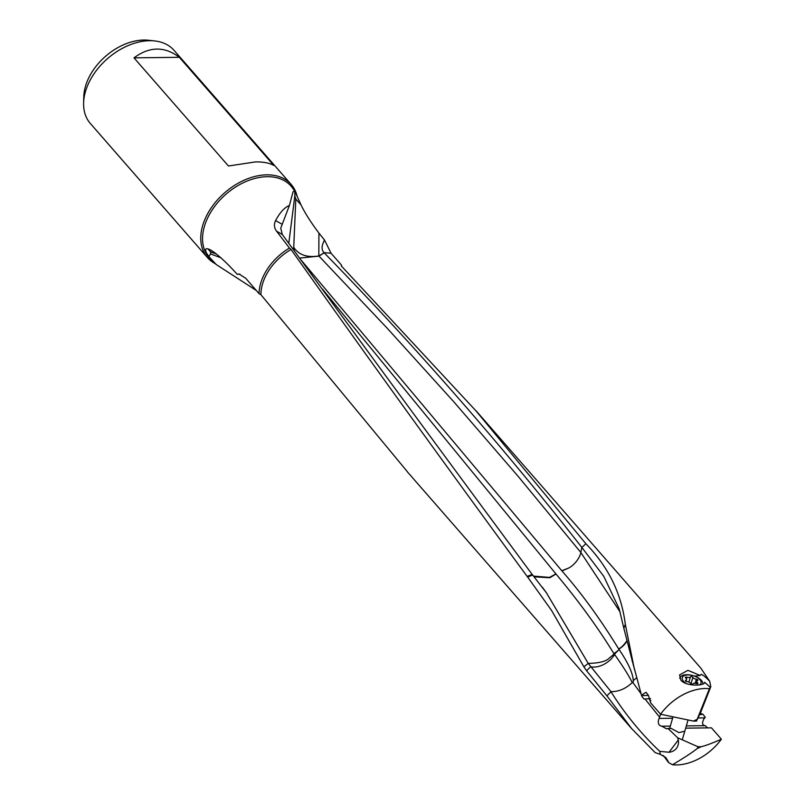 <?xml version="1.0" encoding="UTF-8"?>
<svg xmlns="http://www.w3.org/2000/svg" width="805" height="805" viewBox="0 0 805 805"><rect width="100%" height="100%" fill="white"/><g stroke="black" fill="none" stroke-linecap="round" stroke-linejoin="round"><path stroke-width="1.21" d="M669.015 752.252A12.397 10.948 35.2 0 0 678.313 740.218A12.397 10.948 -144.8 0 0 678.273 740.026L669.015 752.252L659.748 751.347L660.372 754.406L655.21 752.635L631.734 728.706L606.91 695.822L586.573 670.746M697.975 717.949L704.838 717.869L703.922 718.885C701.769 723.071 702.222 725.335 705.301 725.677L686.333 725.899M670.324 726.1L661.549 726.231M684.793 731.182L678.957 732.62L671.018 728.334L666.399 728.787L661.901 726.201C658.782 725.697 657.695 723.443 658.641 719.429L659.174 718.412L672.618 718.251M636.594 677.83L633.314 680.597L633.022 682.71L632.247 682.6C629.007 675.928 623.171 666.621 614.728 654.686L610.854 659.396C604.243 665.393 597.481 667.868 590.578 666.822M648.468 695.45L642.138 695.52L642.843 694.262L646.093 692.3L648.468 695.5L650.641 702.856L660.563 714.226L693.487 721.099A18.817 12.709 138.9 0 1 697.11 719.429L696.496 721.059L693.487 721.099M623.835 628.272L619.206 608.892L603.77 576.31L581.874 547.47L585.879 543.747C608.338 566.79 621.48 593.657 625.314 624.338L623.835 628.272L634.722 670.303M625.314 624.338L633.827 666.54L641.726 696.144L644 699.072L650.571 698.559M627.025 640.629C623.623 645.399 620.816 648.116 618.602 648.79C600.339 619.085 581.452 593.134 561.94 570.936L568.501 568.129C571.329 566.7 574.015 564.396 576.581 561.206C579.117 557.734 580.526 554.816 580.808 552.441L581.864 547.47C501.324 444.612 415.43 346.392 324.174 252.81L318.981 256.131A19.692 2.626 56 0 1 318.83 255.97C307.118 257.801 298.746 254.923 293.734 247.346L293.916 249.097L292.195 247.89M620.152 612.072L580.808 552.441L517.907 476.077L453.477 401.433L387.225 328.249L318.991 256.131L299.691 258.073M642.138 695.52A45.945 31.043 138.9 0 0 641.726 696.144M648.78 698.639L650.842 700.753M700.229 713.23L702.976 714.317L699.565 714.629M660.613 714.236L659.547 717.114L645.026 698.982M640.951 693.598L633.022 682.71M659.174 718.412L659.547 717.114M702.976 714.317L705.261 717.245A45.945 31.043 138.9 0 1 704.838 717.869M133.992 57.849L179.334 57.306L273.781 165.448C269.524 162.992 263.446 161.825 255.527 161.916L228.439 165.991L133.992 57.849C149.499 46.348 164.612 46.167 179.334 57.306M207.499 257.62L90.341 123.477A55.575 37.543 -41.1 0 1 83.609 102.98L83.78 96.66A50.524 34.132 -41.1 0 1 86.719 82.553A50.524 34.132 -41.1 0 1 148.372 40.25L154.661 40.934A55.575 37.543 -41.1 0 1 174.061 50.353L291.219 184.496A55.575 37.543 138.9 0 0 245.334 179.686A55.575 37.543 138.9 0 0 203.997 221.606A55.575 37.543 138.9 0 0 207.499 257.62A55.575 37.543 138.9 0 0 215.348 263.708M83.609 102.98A55.575 37.543 -41.1 0 1 86.839 87.463A55.575 37.543 -41.1 0 1 154.661 40.934M297.186 196.611A55.575 37.543 138.9 0 0 291.219 184.496M221.043 257.831L210.497 253.917L210.608 251.895L207.881 248.866C211.977 249.973 219.342 255.859 229.989 266.505L237.304 274.334L239.9 274.153M216.324 254.008L210.608 251.895M210.497 253.917L208.898 256.614L206.493 253.042C204.923 249.651 205.386 248.252 207.881 248.866L207.68 248.795M208.898 256.614L216.273 264.563L256.231 290.424M237.304 274.334L239.065 274.012L245.787 278.329L259.069 293.654A47.143 31.848 138.9 0 1 261.826 279.848A47.143 31.848 138.9 0 1 289.448 248.071L291.038 249.48C366.849 356.283 445.557 465.27 527.144 576.42L532.135 574.408L532.618 574.991L527.688 577.105L527.144 576.42M259.069 293.654L260.911 294.69L407.008 471.267M281.79 224.062L275.582 220.6C273.801 224.384 274.123 227.916 276.558 231.186L282.324 234.486L280.744 228.207L289.398 205.496L293.06 191.741L294.59 190.876L292.527 187.988A54.378 36.738 -41.1 0 0 247.688 180.813A54.378 36.738 -41.1 0 0 205.728 222.452A54.378 36.738 -41.1 0 0 210.779 259.381L216.263 264.573M626.904 640.871A19.692 12.447 -20.3 0 1 618.844 649.172L618.602 648.79M534.148 576.813L549.795 577.759L556.014 574.005C579.047 601.637 598.316 628.152 613.853 653.559A19.692 11.19 158.4 0 0 619.075 649.494L614.416 654.284L613.853 653.559M555.802 573.754L322.423 289.065M301.352 260.337L561.94 570.936M293.916 249.097L294.358 250.828M288.794 243.271L294.841 195.786L295.807 199.026L293.734 247.346M295.807 199.026L301.04 204.933C304.884 212.923 310.841 222.311 318.921 233.088L318.83 255.97L324.174 252.81M301.04 204.933L294.791 191.208L294.841 195.786M275.582 220.6C279.899 212.47 284.507 207.438 289.398 205.496M555.903 573.874L549.503 577.416L533.544 576.088M532.135 574.408L532.045 574.277C446.252 458.468 363.015 345.204 282.324 234.486M276.558 231.186L289.448 248.071M614.185 654.022L609.496 657.886C606.417 661.338 599.323 663.179 588.224 663.39L546.394 592.772L532.618 574.991M632.247 682.6C625.576 688.818 618.471 691.827 610.955 691.616L588.224 663.39L583.897 666.832L551.636 610.562L527.688 577.105M590.558 666.792L586.543 670.746M586.573 670.726L583.897 666.832M633.304 680.597C632.78 672.98 628.071 662.656 619.166 649.625M568.501 568.129L561.749 570.735M318.921 233.088L324.546 240.081C321.477 245.686 321.306 249.872 324.043 252.669L331.046 253.233L341.511 265.107A47.143 31.848 138.9 0 1 341.491 266.123M324.546 240.081L331.046 253.233M341.28 265.912L341.511 265.107L341.28 265.912L476.057 410.952L585.889 543.747M696.496 721.059L700.903 711.811L710.815 686.705L709.678 681.261L700.924 668.281M710.815 686.705L709.447 688.688A45.945 31.043 138.9 0 0 660.563 714.226M697.11 719.429L709.447 688.688M704.737 682.439L704.808 682.177C704.757 686.152 686.403 686.564 680.96 680.326L679.571 674.942L687.923 670.334L700.139 675.476L694.534 676.109M704.747 682.399L710.191 687.198M700.139 675.476L701.286 674.328M701.185 674.298C703.037 674.952 705.874 677.277 709.678 681.261M660.372 754.406L665.826 757.535L668.341 761.691M663.38 755.523L668.573 762.587L672.507 764.75A45.945 31.043 138.9 0 0 721.391 739.211C711.982 743.327 705.2 745.833 701.034 746.728L698.026 746.768L697.402 748.398A18.817 12.709 138.9 0 0 701.034 746.728M667.898 728.364L677.709 737.803L698.026 746.768M677.709 737.803L678.273 740.026M697.402 748.398C692.914 752.041 684.612 757.495 672.507 764.75M685.679 728.153L711.459 727.841L721.391 739.211M705.301 725.677L707.555 727.891M610.955 691.616L611.005 691.757C624.67 713.612 640.921 733.476 659.748 751.347M611.005 691.757L606.869 695.862M685.739 680.225A2.948 1.489 16.3 0 0 686.564 679.531A2.948 1.489 16.3 0 0 685.739 678.031A1.278 0.644 -163.7 0 1 685.387 677.387A1.278 0.644 -163.7 0 1 686.001 677.035A1.278 0.644 -163.7 0 1 686.947 677.176A2.948 1.489 16.3 0 0 689.13 677.488A2.948 1.489 16.3 0 0 690.459 676.834A1.278 0.644 -163.7 0 1 691.042 676.542A1.278 0.644 -163.7 0 1 692.864 677.337A2.948 1.489 16.3 0 0 696.375 679.179A1.278 0.644 -163.7 0 1 697.935 680.255A1.278 0.644 -163.7 0 1 697.583 680.557A2.948 1.489 16.3 0 0 696.758 681.251A2.948 1.489 16.3 0 0 697.573 682.741A1.278 0.644 -163.7 0 1 697.935 683.385A1.278 0.644 -163.7 0 1 697.321 683.737A1.278 0.644 -163.7 0 1 696.375 683.606A2.948 1.489 16.3 0 0 694.192 683.294A2.948 1.489 16.3 0 0 692.864 683.948A1.278 0.644 -163.7 0 1 692.28 684.23A1.278 0.644 -163.7 0 1 690.459 683.435A2.948 1.489 16.3 0 0 686.937 681.594A1.278 0.644 -163.7 0 1 685.387 680.527A1.278 0.644 -163.7 0 1 685.739 680.225L685.528 680.97M699.585 684.864A9.761 4.941 16.3 0 0 698.539 678.353A9.761 4.941 16.3 0 0 686.927 674.972A9.761 4.941 16.3 0 0 682.187 678.434A9.761 4.941 16.3 0 0 687.118 683.898M703.017 683.998A12.035 6.098 16.3 0 0 697.221 677.297A12.035 6.098 16.3 0 0 685.508 674.791A12.035 6.098 16.3 0 0 679.792 678.102A12.035 6.098 16.3 0 0 679.732 678.323L679.792 678.102M632.167 661.217L631.875 657.796M260.911 294.69A45.945 31.043 -41.1 0 1 263.597 280.754A45.945 31.043 -41.1 0 1 291.038 249.48M688.919 682.107L690.459 676.834M686.464 678.826L686.947 677.176M690.942 683.908L692.864 677.337M695.168 683.314L696.375 679.179M697.281 683.737L697.573 682.741M546.404 592.762L542.409 587.288M700.934 668.271L476.147 410.882M631.724 728.726L406.928 471.338M686.031 681.342L686.564 679.531M696.104 683.515L696.758 681.251M672.97 717.044L669.659 728.344M688.003 720.183L682.268 739.815"/></g></svg>
